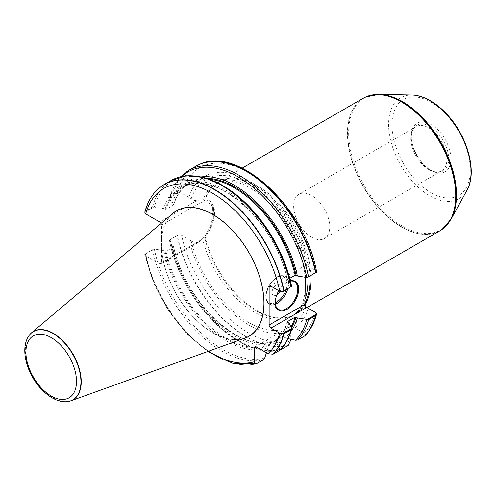 <?xml version="1.0" encoding="UTF-8"?>
<svg xmlns="http://www.w3.org/2000/svg" width="496" height="496" viewBox="0 0 496 496"><rect width="100%" height="100%" fill="white"/><g stroke="black" fill="none" stroke-linecap="round" stroke-linejoin="round"><path stroke-width="0.37" stroke-dasharray="2.48 1.86" d="M311.705 237.262A25.525 14.737 -120 0 0 324.465 238.52A25.525 14.737 -120 0 0 324.465 209.052A25.525 14.737 -120 0 0 298.939 194.314A25.525 14.737 -120 0 0 295.027 214.768A25.525 14.737 -120 0 0 311.705 237.262M428.86 169.62A25.525 14.737 60 0 1 412.002 131.607A25.525 14.737 60 0 1 416.101 126.672A25.525 14.737 60 0 1 441.626 141.41A25.525 14.737 60 0 1 441.626 170.884A25.525 14.737 60 0 1 435.302 171.963A25.525 14.737 60 0 1 428.86 169.62M304.86 304.817A76.57 44.206 60 0 1 295.244 314.34A76.57 44.206 60 0 1 287.296 317.322A76.57 44.206 60 0 1 256.959 310.546A76.57 44.206 60 0 1 205.133 236.214L210.161 226.523C213.609 214.384 213.609 205.921 210.161 201.134L209.634 200.651L205.133 200A76.57 44.206 60 0 1 212.114 187.104A76.57 44.206 60 0 1 218.674 181.716A76.57 44.206 60 0 1 276.142 200.638A76.57 44.206 60 0 1 310.998 275.41M439.871 230.838A76.57 44.206 60 0 1 401.586 227.044A76.57 44.206 60 0 1 351.565 159.569A76.57 44.206 60 0 1 363.301 98.214M171.256 214.824A72.503 41.856 -120 0 0 161.529 241.211A72.503 41.856 -120 0 0 161.529 246.766L161.529 225.103L197.513 204.327A23.132 13.355 -60 0 1 213.869 213.77A23.132 13.355 -60 0 1 197.513 242.098A2.554 1.476 60 0 1 196.986 243.269L161.002 264.046A2.554 1.476 -120 0 1 159.724 263.915L145.737 255.837L144.776 254.212L145.601 253.853A101.376 58.528 -120 0 0 256.568 363.742M144.77 254.696L144.776 254.212L153.903 248.942L163.723 250.53A92.194 53.227 -120 0 0 268.069 347.634L266.439 352.749M145.601 253.853L153.903 248.942M280.085 350.164L280.42 349.004L276.415 342.81A92.194 53.227 -120 0 0 288.945 322.828M163.723 250.53L165.993 251.317L173.55 246.952L173.526 246.419L172.18 245.644A92.194 53.227 -120 0 0 276.526 342.748L276.526 340.789L276.08 340.361L268.522 344.726L268.069 347.634M276.415 342.81L274.722 341.837L274.573 341.229L282.131 336.865L284.871 337.931A92.194 53.227 -120 0 0 290.836 331.638M276.08 340.361A89.733 51.807 -120 0 1 173.55 246.952L173.526 246.419A90.371 52.173 -120 0 0 276.526 340.789M172.18 245.644L169.434 239.977L177.097 235.668A101.376 58.528 -120 0 0 288.058 345.557M170.091 239.711A101.376 58.528 -120 0 0 281.058 349.599L279.887 349.314L276.526 342.748M284.871 337.931L288.089 338.638M279.887 349.314A100.415 57.976 -120 0 1 169.508 240.225L178.777 234.583L181.61 235.135L191.171 240.889L194.029 242.172L196.608 242.6L199.466 241.626L204.594 236.921C214.855 225.73 218.364 206.944 209.628 200.651M308.289 308.27A88.22 50.933 60 0 1 294.977 327.806L291.536 326.108L290.656 326.176L290.191 326.883L290.346 330.479A88.22 50.933 60 0 1 188.933 239.357M290.346 330.479L290.346 339.128M304.811 335.86C305.772 334.85 305.53 333.913 304.079 333.064L294.977 327.806M177.097 235.668L178.777 234.583M245.012 338.074A72.397 41.8 60 0 1 176.539 294.457A72.397 41.8 60 0 1 173.005 213.348M242.86 338.849A72.503 41.856 -120 0 1 190.532 314.092A72.503 41.856 -120 0 1 161.529 246.766L161.529 262.874A2.554 1.476 -120 0 1 161.002 264.046M161.529 225.103A2.554 1.476 -120 0 0 161.064 223.429M145.409 211.098L144.776 212.269L153.903 206.999L152.576 206.882L145.409 211.098A101.32 58.497 -120 0 1 158.026 189.063M158.125 188.976A101.376 58.528 -120 0 0 145.601 210.905M291.623 286.31L288.945 280.885A92.194 53.227 -120 0 0 226.331 190.427A92.194 53.227 -120 0 0 163.723 208.587L153.903 206.999M201.488 176.88A92.194 53.227 -120 0 0 172.18 203.707L173.526 204.482L173.55 205.015L165.993 209.38L163.723 208.587M288.945 280.885L287.599 280.11L287.581 279.577L289.769 278.312M165.069 209.368A90.371 52.173 -120 0 1 226.331 191.921A90.371 52.173 -120 0 1 287.599 280.11L287.581 279.577A89.733 51.807 -120 0 0 181.92 187.736A89.733 51.807 -120 0 0 165.993 209.38M206.875 178.331A90.371 52.173 -120 0 0 173.526 204.482L173.55 205.015A89.733 51.807 -120 0 1 189.478 183.377C182.051 187.717 176.793 194.872 173.712 204.848M195.641 166.371A101.376 58.528 -120 0 0 177.097 192.721L170.091 196.763L169.434 198.034L172.18 203.707M169.496 197.644L169.434 198.034L178.777 192.64L177.097 192.721M205.133 200L204.557 200.533A76.254 44.026 60 0 1 211.457 187.841A76.254 44.026 60 0 1 217.992 182.478A76.254 44.026 60 0 1 275.311 201.413A76.254 44.026 60 0 1 309.944 276.018M304.891 303.205A76.254 44.026 60 0 1 294.24 314.545A76.254 44.026 60 0 1 286.328 317.521A76.254 44.026 60 0 1 204.557 236.958L205.133 236.214M204.557 200.533L202.635 201.221L194.029 200.229L188.933 197.42A88.22 50.933 60 0 1 248.614 180.811A88.22 50.933 60 0 1 308.289 266.333L306.689 265.552L305.313 265.484M191.171 198.946A84.921 49.03 60 0 1 248.533 183.694A84.921 49.03 60 0 1 305.716 265.354L304.848 266.612L305.486 277.332M188.933 197.42L181.61 193.192L178.777 192.64M316.566 272.192L315.611 270.556L308.289 266.333M431.117 170.37A28.036 16.188 -120 0 0 450.945 158.925A28.036 16.188 -120 0 0 431.117 124.583A28.036 16.188 -120 0 0 411.289 136.028A28.036 16.188 -120 0 0 431.117 170.37L429.989 169.719A26.443 15.271 60 0 1 411.289 137.33A26.443 15.271 60 0 1 412.523 130.336A26.443 15.271 60 0 1 443.213 140.492A26.443 15.271 60 0 1 436.66 172.149A26.443 15.271 60 0 1 429.989 169.719L431.117 170.37M278.839 290.743A16.591 9.579 -60 0 1 286.961 282.28A16.591 9.579 -60 0 1 290.427 280.885M290.476 281.083A15.953 9.207 120 0 0 286.508 282.54L286.508 282.54A15.953 9.207 120 0 0 275.23 302.076A15.953 9.207 120 0 0 275.23 302.337M276.582 295.046A6.38 3.683 -60 0 1 273.395 295.362A6.38 3.683 -60 0 1 273.395 287.996A6.38 3.683 -60 0 1 279.775 284.307A6.38 3.683 -60 0 1 279.942 291.375A6.38 3.683 120 0 0 279.775 284.307A6.38 3.683 120 0 0 276.582 284.623A6.38 3.683 120 0 0 272.416 290.247A6.38 3.683 120 0 0 273.395 295.362A6.38 3.683 120 0 0 276.582 295.046A6.38 3.683 120 0 0 276.805 294.909A6.38 3.683 -60 0 1 276.582 295.046M29.388 335.11A39.513 22.81 -120 0 0 33.542 377.016A39.513 22.81 -120 0 0 67.754 401.562M145.409 253.952A101.32 58.497 -120 0 0 256.339 363.816M145.737 255.837A98.177 56.68 -120 0 0 208.611 351.193M152.576 249.829A101.376 58.528 -120 0 0 263.537 359.712M154.33 248.986A100.415 57.976 -120 0 0 264.709 358.075M280.42 349.004A100.415 57.976 -120 0 0 291.623 328.247M165.069 251.305A90.371 52.173 -120 0 0 268.069 345.675M274.722 341.837A90.371 52.173 -120 0 0 287.599 322.047M165.993 251.317A89.733 51.807 -120 0 0 268.522 344.726M274.573 341.229A89.733 51.807 -120 0 0 287.451 321.923M282.131 336.865A89.733 51.807 -120 0 0 290.941 326.87M283.179 336.951A90.371 52.173 -120 0 0 291.381 327.763M290.191 326.889A84.921 49.03 60 0 1 191.171 240.889M305.716 306.751A84.921 49.03 60 0 1 291.536 326.108M290.346 340.988A98.171 56.68 60 0 1 181.61 235.135M315.611 312.499A98.171 56.68 60 0 1 304.079 333.064M288.288 345.396A101.345 58.516 60 0 1 177.339 235.526M171.114 180.525A101.376 58.528 -120 0 0 152.576 206.882M196.937 176.334A100.415 57.976 -120 0 0 154.33 207.043M209.876 179.36A89.733 51.807 -120 0 0 189.478 183.377L181.92 187.736C212.592 166.402 276.266 221.476 287.407 279.911M181.784 176.477A100.415 57.976 -120 0 0 169.508 198.282M188.635 170.413A101.376 58.528 -120 0 0 170.091 196.763M202.635 201.221A76.254 44.026 60 0 1 215.903 183.681A76.254 44.026 60 0 1 273.222 202.622A76.254 44.026 60 0 1 307.855 277.221M305.108 299.138A76.254 44.026 60 0 1 292.15 315.754A76.254 44.026 60 0 1 202.635 238.874M181.61 193.192A98.171 56.68 60 0 1 248.614 172.689A98.171 56.68 60 0 1 315.611 270.556M177.339 192.622A101.345 58.516 60 0 1 198.989 164.678M442.271 229.264A76.539 44.194 60 0 1 401.81 226.895A76.539 44.194 60 0 1 351.218 157.393A76.539 44.194 60 0 1 365.862 96.925M451.137 219.046A76.254 44.026 60 0 1 402.566 226.219A76.254 44.026 60 0 1 350.002 147.486A76.254 44.026 60 0 1 379.142 94.358M466.941 190.334A58.286 33.654 60 0 1 429.815 195.821A58.286 33.654 60 0 1 389.639 135.631A58.286 33.654 60 0 1 411.909 95.027M431.117 192.708A55.397 31.98 -120 0 0 465.037 144.448A55.397 31.98 -120 0 0 397.197 105.276A55.397 31.98 -120 0 0 431.117 192.708M159.724 263.915L195.709 243.139L194.029 242.172M194.029 200.229L195.709 201.202L159.724 221.979M196.608 200.706A25.68 14.83 120 0 0 195.709 201.202A2.554 1.476 -120 0 1 197.513 204.327M199.925 241.292L196.986 243.269A2.554 1.476 60 0 1 195.709 243.139A25.68 14.83 120 0 0 196.608 242.6M210.161 226.523A25.68 14.83 120 0 0 210.161 201.134M197.513 242.098L161.529 262.874M304.848 266.612L306.689 265.552M290.166 327.323L291.97 326.281M275.385 304.153A15.953 9.207 -60 0 1 269.285 304.042A15.953 9.207 -60 0 1 266.842 291.257A15.953 9.207 -60 0 1 277.264 277.202A15.953 9.207 -60 0 1 285.237 276.408A15.953 9.207 -60 0 1 287.792 288.802M286.08 289.794A14.998 8.655 120 0 0 276.582 277.593A14.998 8.655 120 0 0 266.005 295.17A14.998 8.655 120 0 0 275.249 302.752M29.307 335.215A39.407 22.754 -120 0 0 33.368 377.115A39.407 22.754 -120 0 0 67.623 401.58M416.101 126.672L298.939 194.314M441.626 170.884L324.465 238.52M242.16 168.156L218.674 181.716M306.912 307.601L295.244 314.34M144.776 254.727L153.5 282.745L167.815 309.82L186.409 333.479L207.601 351.559M287.413 321.681C284.778 330.262 280.488 336.784 274.548 341.248M276.105 340.349C244.354 357.083 184.531 302.802 173.718 246.617M169.446 240.045C179.986 300.278 241.713 362.037 280.823 349.711M180.612 176.743L169.483 197.675M217.992 182.478L215.903 183.681C222.853 179.428 232.395 179.868 244.528 185.008C256.227 190.414 267.412 199.739 278.082 212.97C291.301 229.964 299.913 248.186 303.918 267.623C307.669 293.037 303.75 309.082 292.15 315.754L294.24 314.545M286.328 317.521L287.296 317.322M211.457 187.841L212.114 187.104M435.302 171.963L436.66 172.149M412.002 131.607L412.523 130.336M411.289 137.33L411.289 136.028M305.344 265.465L269.669 286.062M290.668 326.163L255.006 346.76M294.488 281.753L285.237 276.408C282.013 275.199 279.198 275.447 276.78 277.152L268.894 285.491L265.713 295.771L266.327 300.303L267.989 303.037L278.535 309.38M275.23 302.076L275.23 302.597M286.508 282.54L286.961 282.28"/><path stroke-width="0.74" d="M310.998 275.41A76.57 44.206 60 0 1 304.86 304.817M242.16 168.156L363.301 98.214A76.57 44.206 60 0 1 365.744 96.974A76.57 44.206 60 0 1 439.871 142.42A76.57 44.206 60 0 1 442.165 229.344A76.57 44.206 60 0 1 439.871 230.838L306.912 307.601M266.439 352.749L264.709 358.075L263.537 359.712L256.227 363.847L232.829 363.32L207.601 351.559M256.339 363.816C255.099 363.983 254.479 363.283 254.479 361.708L254.479 347.925A2.554 1.476 -120 0 1 255.006 346.76A2.554 1.476 -120 0 1 256.283 346.884L268.218 353.772L273.11 354.187A101.376 58.528 -120 0 0 284.059 333.789L279.744 333.207L270.946 328.129A2.554 1.476 -120 0 1 269.142 325.004L269.142 287.227A2.554 1.476 -120 0 1 269.669 286.062A2.554 1.476 -120 0 1 270.946 286.186L279.744 291.27L282.565 291.822L284.059 290.842A101.376 58.528 -120 0 0 164.145 184.555A101.376 58.528 -120 0 0 158.218 188.889A101.376 58.528 -120 0 0 158.125 188.976M290.836 331.638A92.194 53.227 -120 0 0 297.402 317.942L295.139 317.155L287.581 321.513L287.599 322.047L288.945 322.828L291.691 328.495L291.034 329.766L284.059 333.789M273.11 354.187L280.358 349.947M282.565 333.765L291.691 328.495L291.629 328.885M287.451 321.923A89.733 51.807 -120 0 0 287.581 321.513L287.599 322.047M288.089 338.638L295.597 340.244L297.6 340.045L304.606 336.003A101.376 58.528 -120 0 0 315.555 315.605L308.549 319.647L297.402 317.942M290.346 339.128L290.346 340.988L288.288 345.396L280.544 349.754M305.486 277.332L304.848 304.389L305.716 306.751L306.689 307.489L315.611 312.499L316.566 314.135L315.555 315.605M304.606 336.003L305.059 335.649C310.434 330.038 314.272 322.871 316.566 314.148M31.608 332.748L173.005 213.348A72.397 41.8 60 0 1 212.741 214.446A72.397 41.8 60 0 1 260.983 281.635A72.397 41.8 60 0 1 245.012 338.074L70.909 400.818A39.513 22.81 -120 0 0 79.627 370.022A39.513 22.81 -120 0 0 53.295 333.349A39.513 22.81 -120 0 0 31.608 332.748A39.513 22.81 -120 0 0 29.469 335.005A39.513 22.81 -120 0 0 29.388 335.11M161.064 223.429A2.554 1.476 -120 0 0 159.724 221.979L145.737 213.9L144.776 212.269C147.331 202.579 151.745 194.854 158.026 189.063L158.218 188.889M284.059 290.842L291.623 286.31A100.415 57.976 -120 0 0 196.937 176.334M282.565 291.822L291.623 286.31M289.769 278.312L295.139 275.212L297.402 275.999A92.194 53.227 -120 0 0 201.488 176.88M297.402 275.999L307.222 277.586L315.555 272.657A101.376 58.528 -120 0 0 198.871 164.728A101.376 58.528 -120 0 0 195.641 166.371L188.635 170.413L180.612 176.743M309.944 276.018A76.254 44.026 60 0 1 304.891 303.205M315.555 272.657L316.566 272.192L316.578 271.696M290.427 280.885A16.591 9.579 -60 0 1 298.561 291.152A16.591 9.579 -60 0 1 286.961 309.374A16.591 9.579 -60 0 1 275.23 302.597A16.591 9.579 -60 0 1 278.839 290.743M316.566 272.192L307.222 277.586M307.222 319.529L316.566 314.135M275.23 302.337A15.953 9.207 120 0 0 278.535 309.38A15.953 9.207 120 0 0 286.508 308.593A15.953 9.207 120 0 0 296.93 294.531A15.953 9.207 120 0 0 294.488 281.753A15.953 9.207 120 0 0 290.476 281.083M279.942 291.375A6.38 3.683 -60 0 1 276.805 294.909A6.38 3.683 120 0 0 279.942 291.375M67.754 401.562A39.513 22.81 -120 0 0 67.884 401.543A39.513 22.81 -120 0 0 70.909 400.818M208.611 351.193A98.177 56.68 -120 0 0 254.479 361.708M272.837 354.293A101.32 58.497 -120 0 0 283.805 333.858M268.218 353.772A98.177 56.68 -120 0 0 279.744 333.207M280.085 350.164A101.376 58.528 -120 0 0 291.034 329.766M290.941 326.87A89.733 51.807 -120 0 0 295.139 317.155M291.381 327.763A90.371 52.173 -120 0 0 296.056 317.161M295.597 340.244A100.415 57.976 -120 0 0 306.795 319.486M297.6 340.045A101.376 58.528 -120 0 0 308.549 319.647M315.766 315.444A101.345 58.516 60 0 1 304.811 335.86M242.86 338.849A72.503 41.856 -120 0 0 261.504 283.427A72.503 41.856 -120 0 0 212.741 214.359A72.503 41.856 -120 0 0 171.256 214.824M279.744 291.27A98.177 56.68 -120 0 0 212.741 193.39A98.177 56.68 -120 0 0 145.737 213.9M283.805 291.003A101.32 58.497 -120 0 0 228.78 199.572A101.32 58.497 -120 0 0 158.026 189.063M291.034 286.818A101.376 58.528 -120 0 0 171.114 180.525L186.397 175.789L203.986 177.494L222.661 185.399L241.23 198.915L258.484 217.124L273.271 238.793L284.592 262.446L291.685 286.483M295.139 275.212A89.733 51.807 -120 0 0 209.876 179.36M296.056 275.224A90.371 52.173 -120 0 0 206.875 178.331M306.795 277.549A100.415 57.976 -120 0 0 252.086 186.533A100.415 57.976 -120 0 0 181.784 176.477M308.549 276.706A101.376 58.528 -120 0 0 188.635 170.413M307.855 277.221A76.254 44.026 60 0 1 305.108 299.138M198.989 164.678A101.345 58.516 60 0 1 199.113 164.622A101.345 58.516 60 0 1 315.766 272.546M365.862 96.925A76.539 44.194 60 0 1 365.98 96.869A76.539 44.194 60 0 1 440.082 142.302A76.539 44.194 60 0 1 442.376 229.189A76.539 44.194 60 0 1 442.271 229.264M365.744 96.974L379.142 94.358A76.254 44.026 60 0 1 440.696 141.949A76.254 44.026 60 0 1 451.137 219.046L442.165 229.344M379.142 94.358L411.909 95.027A58.286 33.654 60 0 1 458.961 131.403A58.286 33.654 60 0 1 466.941 190.334L451.137 219.046M270.946 286.186L269.142 287.227M269.142 325.004L304.848 304.389M306.689 307.489L270.946 328.129M256.283 346.884L254.479 347.925M287.792 288.802A15.953 9.207 -60 0 1 275.385 304.153M275.249 302.752A14.998 8.655 120 0 0 286.08 289.794M51.212 337.602A35.774 20.652 60 0 1 73.123 394.06A35.774 20.652 60 0 1 29.307 368.77A35.774 20.652 60 0 1 51.212 337.602M53.072 333.566A39.407 22.754 -120 0 0 29.307 335.215C26.331 339.252 24.831 344.292 24.8 350.343C24.788 356.37 26.077 362.65 28.681 369.185C36.028 387.99 53.599 403.651 67.623 401.58A39.407 22.754 -120 0 0 79.893 372.496A39.407 22.754 -120 0 0 53.072 333.566M291.642 328.854C289.354 337.478 285.572 344.534 280.296 350.015M280.513 349.785L280.823 349.711M164.145 184.555L171.114 180.525M198.871 164.728L199.113 164.622C238.068 144.621 305.431 208.115 316.572 271.665M411.909 95.027C417.508 95.176 423.268 96.863 429.189 100.074C435.748 103.664 441.955 108.711 447.801 115.227C467.871 137.082 477.425 172.447 466.941 190.334"/></g></svg>
